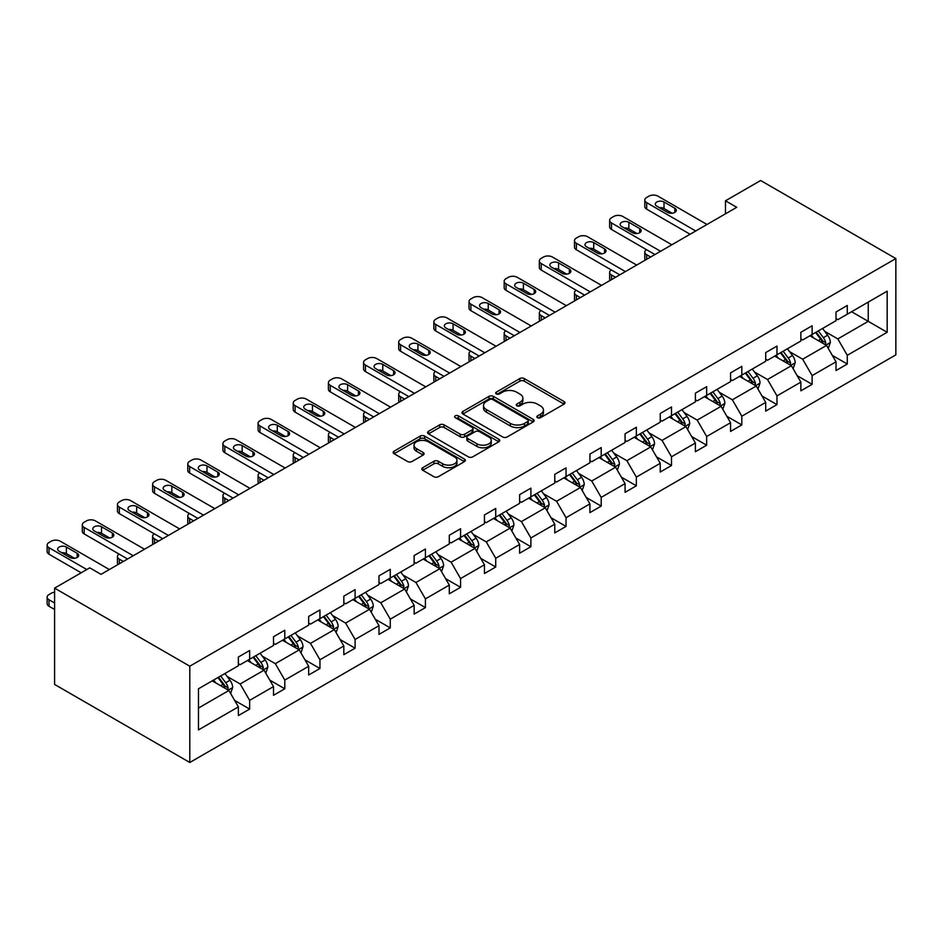 <?xml version="1.0" encoding="UTF-8"?>
<svg xmlns="http://www.w3.org/2000/svg" width="943" height="943" viewBox="0 0 943 943"><rect width="100%" height="100%" fill="white"/><g stroke="black" fill="none" stroke-linecap="round" stroke-linejoin="round"><path stroke-width="1.41" d="M537.475 417.666A2.192 1.261 0 0 0 540.575 417.666L564.079 404.099A3.124 1.803 0 0 0 564.998 402.826A3.124 1.803 0 0 0 564.079 401.553L524.261 378.556A3.124 1.803 0 0 0 519.841 378.556L496.336 392.135A2.192 1.261 0 0 0 495.688 393.019A2.192 1.261 0 0 0 496.336 393.915A2.192 1.261 0 0 0 499.436 393.915L502.478 392.158A10.008 5.776 0 0 1 516.634 392.158L519.947 394.08A10.008 5.776 0 0 1 522.882 398.158A10.008 5.776 0 0 1 519.947 402.248L516.905 404.005A2.192 1.261 0 0 0 516.269 404.901A2.192 1.261 0 0 0 516.905 405.796A2.192 1.261 0 0 0 520.006 405.796L523.047 404.04A10.008 5.776 0 0 1 537.204 404.04L540.516 405.95A10.008 5.776 0 0 1 543.451 410.04A10.008 5.776 0 0 1 540.516 414.13L537.475 415.887A2.192 1.261 0 0 0 536.838 416.782A2.192 1.261 0 0 0 537.475 417.666L537.475 415.887M422.723 467.704A3.124 1.803 0 0 0 421.816 468.977A3.124 1.803 0 0 0 422.723 470.262L433.898 476.71A3.124 1.803 0 0 0 438.318 476.71L464.428 461.634A3.124 1.803 0 0 0 465.347 460.361A3.124 1.803 0 0 0 464.428 459.088L424.609 436.09A3.124 1.803 0 0 0 420.189 436.09L394.08 451.167A3.124 1.803 0 0 0 393.172 452.44A3.124 1.803 0 0 0 394.08 453.713L407.576 461.504A3.124 1.803 0 0 0 411.997 461.504L423.171 455.056A3.124 1.803 0 0 0 424.091 453.783A3.124 1.803 0 0 0 423.171 452.51L416.476 448.644A8.369 4.833 0 0 1 414.024 445.226A8.369 4.833 0 0 1 419.199 440.758A8.369 4.833 0 0 1 428.311 441.807L454.526 456.942A8.369 4.833 0 0 1 456.978 460.361A8.369 4.833 0 0 1 451.815 464.828A8.369 4.833 0 0 1 442.691 463.779L438.318 461.257A3.124 1.803 0 0 0 433.898 461.257L422.723 467.704L422.723 470.262M895.85 258.571L760.636 180.514L725.473 200.8L736.742 207.307L101.007 574.346L89.738 567.851L54.588 588.137L189.802 666.206L895.85 258.571L895.85 354.863L189.802 762.486L189.802 666.206M502.69 436.986A3.124 1.803 0 0 0 507.122 436.986L533.219 421.922A3.124 1.803 0 0 0 534.139 420.637A3.124 1.803 0 0 0 533.219 419.364L493.401 396.378A3.124 1.803 0 0 0 488.981 396.378L462.883 411.443A3.124 1.803 0 0 0 461.964 412.728A3.124 1.803 0 0 0 462.883 414.001L502.69 436.986M456.117 418.15A2.192 1.261 0 0 1 458.345 418.456L458.345 415.851L498.823 439.226A3.124 1.803 0 0 1 499.743 440.499A3.124 1.803 0 0 1 498.823 441.772L472.726 456.848A3.124 1.803 0 0 1 468.294 456.848L428.476 433.863L428.476 431.305A3.124 1.803 0 0 0 427.568 432.578A3.124 1.803 0 0 0 428.476 433.863M428.476 431.305L439.65 424.857A3.124 1.803 0 0 1 444.07 424.857L460.219 434.181A3.124 1.803 0 0 0 464.651 434.181L472.054 429.902A3.124 1.803 0 0 0 472.973 428.617A3.124 1.803 0 0 0 472.054 427.344L455.245 417.643A2.192 1.261 0 0 1 454.609 416.747A2.192 1.261 0 0 1 455.952 415.58A2.192 1.261 0 0 1 458.345 415.851M198.478 688.779L238.367 665.758L238.367 657.035L249.636 650.529L249.636 659.251L273.517 645.46L273.517 636.737L284.786 630.23L284.786 638.953L308.679 625.162L308.679 616.439L319.948 609.932L319.948 618.655L343.83 604.864L343.83 596.141L355.098 589.634L355.098 598.357L378.992 584.566L378.992 575.843L390.261 569.348L390.261 578.059L414.142 564.268L414.142 555.545L425.411 549.05L425.411 557.761L449.304 543.97L449.304 535.259L460.573 528.752L460.573 537.463L484.454 523.671L484.454 514.961L495.723 508.454L495.723 517.165L519.617 503.373L519.617 494.662L530.885 488.156L530.885 496.867L554.767 483.075L554.767 474.364L566.036 467.858L566.036 476.569L589.929 462.777L589.929 454.066L601.198 447.56L601.198 456.282L625.079 442.491L625.079 433.768L636.348 427.262L636.348 435.984L660.241 422.193L660.241 413.47L671.51 406.963L671.51 415.686L695.392 401.895L695.392 393.172L706.661 386.665L706.661 395.388L730.554 381.597L730.554 372.874L741.811 366.367L741.811 375.09L765.704 361.299L765.704 352.576L776.973 346.069L776.973 354.792L800.866 341.001L800.866 332.278L812.123 325.771L812.123 334.494L836.017 320.703L836.017 311.98L847.285 305.485L847.285 314.196L887.174 291.163L887.174 332.278L847.285 355.311L847.285 364.033L836.017 370.54L836.017 361.817L812.123 375.609L812.123 384.331L800.866 390.826L800.866 382.115L776.973 395.907L776.973 404.63L765.704 411.124L765.704 402.413L741.811 416.205L741.811 424.916L730.554 431.423L730.554 422.712L706.661 436.503L706.661 445.214L695.392 451.721L695.392 443.01L671.51 456.801L671.51 465.512L660.241 472.019L660.241 463.308L636.348 477.099L636.348 485.81L625.079 492.317L625.079 483.606L601.198 497.397L601.198 506.108L589.929 512.615L589.929 503.892L566.036 517.695L566.036 526.406L554.767 532.913L554.767 524.19L530.885 537.981L530.885 546.704L519.617 553.211L519.617 544.488L495.723 558.28L495.723 567.002L484.454 573.509L484.454 564.786L460.573 578.578L460.573 587.3L449.304 593.807L449.304 585.084L425.411 598.876L425.411 607.598L414.142 614.105L414.142 605.382L390.261 619.174L390.261 627.897L378.992 634.403L378.992 625.68L355.098 639.472L355.098 648.195L343.83 654.69L343.83 645.979L319.948 659.77L319.948 668.493L308.679 674.988L308.679 666.277L284.786 680.068L284.786 688.779L273.517 695.286L273.517 686.575L249.636 700.366L249.636 709.077L238.367 715.584L238.367 706.873L198.478 729.894L198.478 688.779M247.372 660.548L264.052 670.178L240.17 683.97L227.122 676.437M240.17 683.97L249.636 700.366M264.052 670.178L273.517 686.575M238.367 663.672L240.17 664.709L249.636 659.251M282.535 640.25L299.214 649.88L275.321 663.672L262.284 656.139M275.321 663.672L284.786 680.068M299.214 649.88L308.679 666.277M273.517 643.374L275.321 644.411L284.786 638.953M317.685 619.952L334.364 629.582L310.483 643.374L297.434 635.841M310.483 643.374L319.948 659.77M334.364 629.582L343.83 645.979M308.679 623.075L310.483 624.125L319.948 618.655M352.847 599.654L369.526 609.284L345.633 623.075L332.596 615.543M345.633 623.075L355.098 639.472M369.526 609.284L378.992 625.68M343.83 602.777L345.633 603.826L355.098 598.357M387.997 579.356L404.677 588.986L380.795 602.777L367.746 595.245M380.795 602.777L390.261 619.174M404.677 588.986L414.142 605.382M378.992 582.479L380.795 583.528L390.261 578.059M423.159 559.069L439.839 568.688L415.946 582.479L402.909 574.959M415.946 582.479L425.411 598.876M439.839 568.688L449.304 585.084M414.142 562.181L415.946 563.23L425.411 557.761M458.31 538.771L474.989 548.39L451.108 562.181L438.059 554.661M451.108 562.181L460.573 578.578M474.989 548.39L484.454 564.786M449.304 541.895L451.108 542.932L460.573 537.463M493.472 518.473L510.151 528.104L486.258 541.895L473.221 534.363M486.258 541.895L495.723 558.28M510.151 528.104L519.617 544.488M484.454 521.597L486.258 522.634L495.723 517.165M528.622 498.175L545.302 507.805L521.42 521.597L508.371 514.065M521.42 521.597L530.885 537.981M545.302 507.805L554.767 524.19M519.617 501.299L521.42 502.336L530.885 496.867M563.784 477.877L580.464 487.507L556.57 501.299L543.533 493.767M556.57 501.299L566.036 517.695M580.464 487.507L589.929 503.892M554.767 481.001L556.57 482.038L566.036 476.569M598.935 457.579L615.614 467.209L591.732 481.001L578.684 473.469M591.732 481.001L601.198 497.397M615.614 467.209L625.079 483.606M589.929 460.703L591.732 461.74L601.198 456.282M634.097 437.281L650.776 446.911L626.883 460.703L613.834 453.17M626.883 460.703L636.348 477.099M650.776 446.911L660.241 463.308M625.079 440.405L626.883 441.442L636.348 435.984M669.247 416.983L685.926 426.613L662.045 440.405L648.996 432.872M662.045 440.405L671.51 456.801M685.926 426.613L695.392 443.01M660.241 420.106L662.045 421.144L671.51 415.686M704.409 396.685L721.089 406.315L697.195 420.106L684.146 412.574M697.195 420.106L706.661 436.503M721.089 406.315L730.554 422.712M695.392 399.808L697.195 400.846L706.661 395.388M739.56 376.387L756.239 386.017L732.357 399.808L719.309 392.276M732.357 399.808L741.811 416.205M756.239 386.017L765.704 402.413M730.554 379.51L732.357 380.548L741.811 375.09M774.722 356.089L791.401 365.719L767.508 379.51L754.459 371.978M767.508 379.51L776.973 395.907M791.401 365.719L800.866 382.115M765.704 359.212L767.508 360.261L776.973 354.792M809.872 335.791L826.551 345.421L802.658 359.212L789.621 351.68M802.658 359.212L812.123 375.609M826.551 345.421L836.017 361.817M800.866 338.914L802.658 339.963L812.123 334.494M851.564 311.72L868.244 321.351L837.82 338.914L824.771 331.382M837.82 338.914L847.285 355.311M887.174 332.278L868.244 321.351L868.244 302.102L887.174 291.163M54.588 588.137L54.588 684.429L189.802 762.486M725.473 200.8L725.473 213.813M836.017 318.616L837.82 319.665L847.285 314.196M198.478 708.04L228.901 690.476L212.222 680.846M228.901 690.476L238.367 706.873M832.304 355.381L847.285 364.033M797.141 375.679L812.123 384.331M761.991 395.977L776.973 404.63M726.829 416.264L741.811 424.916M691.679 436.562L706.661 445.214M656.517 456.86L671.51 465.512M621.366 477.158L636.348 485.81M586.204 497.456L601.198 506.108M551.054 517.754L566.036 526.406M515.892 538.052L530.885 546.704M480.741 558.35L495.723 567.002M445.579 578.648L460.573 587.3M410.429 598.946L425.411 607.598M375.267 619.245L390.261 627.897M340.117 639.543L355.098 648.195M304.954 659.841L319.948 668.493M269.804 680.127L284.786 688.779M234.642 700.425L249.636 709.077M538.359 417.985L540.516 416.735A10.008 5.776 0 0 0 543.451 412.645L543.451 410.04M522.882 398.158L522.882 400.763A10.008 5.776 0 0 1 519.947 404.853L517.778 406.103M564.032 404.123L524.261 381.161A3.124 1.803 0 0 0 519.841 381.161L497.209 394.221M533.219 419.364L533.219 421.922L493.401 398.983A3.124 1.803 0 0 0 488.981 398.983L462.919 414.024M527.691 421.533A2.192 1.261 0 0 0 528.328 420.637A2.192 1.261 0 0 0 527.691 419.741L492.741 399.573A2.192 1.261 0 0 0 489.641 399.573L486.435 401.423A10.008 5.776 0 0 0 483.5 405.502A10.008 5.776 0 0 0 486.435 409.592L510.328 423.383A10.008 5.776 0 0 0 524.485 423.383L527.691 421.533L527.691 424.138A2.192 1.261 0 0 0 528.328 423.242L528.328 420.637M483.5 405.502L483.5 408.107A10.008 5.776 0 0 0 486.435 412.197L486.435 409.592M527.691 424.138L524.485 425.988A10.008 5.776 0 0 1 510.328 425.988L486.435 412.197M428.523 433.886L439.65 427.462L439.65 424.857M472.973 428.617L472.973 431.222A3.124 1.803 0 0 1 472.054 432.507L464.651 436.786A3.124 1.803 0 0 1 460.219 436.786L444.07 427.462A3.124 1.803 0 0 0 439.65 427.462M458.345 418.456L498.776 441.796M476.981 443.847A8.369 4.833 0 0 0 486.105 444.896A8.369 4.833 0 0 0 491.268 440.44A8.369 4.833 0 0 0 488.816 437.022L479.574 431.694A3.124 1.803 0 0 0 475.154 431.694L467.74 435.961A3.124 1.803 0 0 0 466.832 437.246A3.124 1.803 0 0 0 467.74 438.519L476.981 443.847L476.981 446.452A8.369 4.833 0 0 0 486.105 447.501A8.369 4.833 0 0 0 491.268 443.033L491.268 440.44M466.832 437.246L466.832 439.851A3.124 1.803 0 0 0 467.74 441.124L467.74 438.519M476.981 446.452L467.74 441.124M456.978 460.361L456.978 462.966A8.369 4.833 0 0 1 451.815 467.422A8.369 4.833 0 0 1 442.691 466.372L438.318 463.85A3.124 1.803 0 0 0 433.898 463.85L422.77 470.286M414.024 445.226L414.024 447.831A8.369 4.833 0 0 0 416.476 451.249L416.476 448.644M423.124 455.08L416.476 451.249M464.38 461.657L424.609 438.695A3.124 1.803 0 0 0 420.189 438.695L394.127 453.748M828.26 348.391L830.335 342.403A8.44 4.88 -120 0 0 827.648 335.213L822.579 328.459M813.503 337.889L811.31 334.965M650.658 257.015L646.674 254.716L646.674 259.313M645.33 260.091A6.377 3.678 180 0 1 644.8 258.618L644.8 252.111A6.377 3.678 -0 0 0 646.674 254.716M825.302 344.702L825.773 342.769A8.44 4.88 -120 0 0 823.357 337.688L818.3 330.934M816.19 332.148L821.754 339.586A4.302 2.487 60 0 1 822.532 340.894L825.773 342.769M815.601 332.49L820.658 339.244A8.44 4.88 60 0 1 822.756 343.24M646.45 249.636A6.377 3.678 -0 0 0 644.8 252.111M695.734 230.988L646.674 202.662A6.377 3.678 0 0 1 644.8 200.069A6.377 3.678 0 0 1 646.674 197.464L648.925 196.156A6.377 3.678 0 0 1 657.943 196.156L707.002 224.481M644.8 200.069L644.8 206.564A6.377 3.678 180 0 0 646.674 209.169L690.099 234.241M656.811 206.175A5.104 2.947 180 0 1 655.314 204.101A5.104 2.947 180 0 1 658.462 201.378A5.104 2.947 180 0 1 664.025 202.014L674.834 208.262A5.104 2.947 180 0 1 676.331 210.348A5.104 2.947 180 0 1 673.184 213.059A5.104 2.947 180 0 1 667.632 212.423L656.811 206.175M659.463 207.708A5.104 2.947 180 0 1 664.025 208.521L672.182 213.236M793.11 368.689L795.185 362.701A8.44 4.88 -120 0 0 792.485 355.511L787.429 348.757M778.352 358.187L776.16 355.263M615.508 277.313L611.512 275.002L611.512 279.611M610.18 280.389A6.377 3.678 180 0 1 609.649 278.916L609.649 272.409A6.377 3.678 -0 0 0 611.512 275.002M790.151 365L790.623 363.067A8.44 4.88 -120 0 0 788.207 357.986L783.15 351.232M781.028 352.446L786.592 359.884A4.302 2.487 60 0 1 787.381 361.193L790.623 363.067M780.439 352.788L785.495 359.542A8.44 4.88 60 0 1 787.605 363.526M611.3 269.934A6.377 3.678 -0 0 0 609.649 272.409M757.948 388.988L760.023 382.999A8.44 4.88 -120 0 0 757.335 375.809L752.266 369.055M743.202 378.485L740.998 375.562M580.346 297.611L576.362 295.3L576.362 299.909M575.018 300.676A6.377 3.678 180 0 1 574.487 299.214L574.487 292.707A6.377 3.678 -0 0 0 576.362 295.3M754.989 385.298L755.461 383.353A8.44 4.88 -120 0 0 753.044 378.284L747.988 371.53M745.878 372.744L751.441 380.182A4.302 2.487 60 0 1 752.219 381.491L755.461 383.353M745.288 373.086L750.345 379.84A8.44 4.88 60 0 1 752.443 383.825M576.138 290.232A6.377 3.678 -0 0 0 574.487 292.707M660.571 251.286L611.512 222.961A6.377 3.678 0 0 1 609.649 220.356A6.377 3.678 0 0 1 611.512 217.762L613.763 216.454A6.377 3.678 0 0 1 622.781 216.454L671.84 244.779M609.649 220.356L609.649 226.862A6.377 3.678 180 0 0 611.512 229.467L654.937 254.539M621.661 226.473A5.104 2.947 180 0 1 620.164 224.399A5.104 2.947 180 0 1 623.311 221.676A5.104 2.947 180 0 1 628.863 222.312L639.684 228.56A5.104 2.947 180 0 1 641.181 230.634A5.104 2.947 180 0 1 638.034 233.357A5.104 2.947 180 0 1 632.47 232.721L621.661 226.473M624.313 228.006A5.104 2.947 180 0 1 628.863 228.819L637.032 233.534M625.421 271.584L576.362 243.259A6.377 3.678 0 0 1 574.487 240.654A6.377 3.678 0 0 1 576.362 238.06L578.613 236.752A6.377 3.678 0 0 1 587.63 236.752L636.69 265.077M574.487 240.654L574.487 247.16A6.377 3.678 180 0 0 576.362 249.765L619.787 274.837M586.499 246.771A5.104 2.947 180 0 1 585.002 244.697A5.104 2.947 180 0 1 588.149 241.974A5.104 2.947 180 0 1 593.713 242.61L604.534 248.858A5.104 2.947 180 0 1 606.019 250.932A5.104 2.947 180 0 1 602.872 253.655A5.104 2.947 180 0 1 597.32 253.019L586.499 246.771M589.151 248.304A5.104 2.947 180 0 1 593.713 249.117L601.87 253.832M722.798 409.286L724.872 403.298A8.44 4.88 -120 0 0 722.173 396.107L717.116 389.353M708.04 398.783L705.847 395.86M545.195 317.909L541.199 315.599L541.199 320.207M539.867 320.974A6.377 3.678 180 0 1 539.337 319.5L539.337 313.005A6.377 3.678 -0 0 0 541.199 315.599M719.839 405.596L720.311 403.651A8.44 4.88 -120 0 0 717.894 398.571L712.837 391.816M710.716 393.042L716.279 400.48A4.302 2.487 60 0 1 717.069 401.789L720.311 403.651M710.126 393.384L715.183 400.138A8.44 4.88 60 0 1 717.293 404.123M540.987 310.53A6.377 3.678 -0 0 0 539.337 313.005M590.259 291.882L541.199 263.557A6.377 3.678 0 0 1 539.337 260.952A6.377 3.678 0 0 1 541.199 258.358L543.451 257.05A6.377 3.678 0 0 1 552.468 257.05L601.528 285.375M539.337 260.952L539.337 267.458A6.377 3.678 180 0 0 541.199 270.063L584.625 295.135M551.349 267.069A5.104 2.947 180 0 1 549.852 264.983A5.104 2.947 180 0 1 552.999 262.272A5.104 2.947 180 0 1 558.551 262.908L569.372 269.156A5.104 2.947 180 0 1 570.869 271.23A5.104 2.947 180 0 1 567.721 273.953A5.104 2.947 180 0 1 562.158 273.317L551.349 267.069M554.001 268.602A5.104 2.947 180 0 1 558.551 269.415L566.719 274.13M687.636 429.584L689.71 423.596A8.44 4.88 -120 0 0 687.023 416.405L681.954 409.651M672.889 419.081L670.685 416.158M510.033 338.207L506.049 335.897L506.049 340.506M504.705 341.272A6.377 3.678 180 0 1 504.175 339.798L504.175 333.292A6.377 3.678 -0 0 0 506.049 335.897M684.677 425.894L685.148 423.949A8.44 4.88 -120 0 0 682.732 418.869L677.675 412.115M675.565 413.34L681.129 420.778A4.302 2.487 60 0 1 681.907 422.087L685.148 423.949M674.976 413.682L680.033 420.437A8.44 4.88 60 0 1 682.131 424.421M505.825 330.828A6.377 3.678 -0 0 0 504.175 333.292M555.109 312.18L506.049 283.855A6.377 3.678 0 0 1 504.175 281.25A6.377 3.678 0 0 1 506.049 278.645L508.301 277.348A6.377 3.678 0 0 1 517.318 277.348L566.378 305.673M504.175 281.25L504.175 287.756A6.377 3.678 180 0 0 506.049 290.361L549.474 315.434M516.186 287.367A5.104 2.947 180 0 1 514.689 285.281A5.104 2.947 180 0 1 517.837 282.57A5.104 2.947 180 0 1 523.4 283.206L534.221 289.454A5.104 2.947 180 0 1 535.707 291.528A5.104 2.947 180 0 1 532.559 294.251A5.104 2.947 180 0 1 527.007 293.615L516.186 287.367M518.839 288.9A5.104 2.947 180 0 1 523.4 289.713L531.557 294.428M652.485 449.882L654.56 443.894A8.44 4.88 -120 0 0 651.861 436.703L646.804 429.949M637.727 439.379L635.535 436.456M474.883 358.505L470.887 356.195L470.887 360.804M469.555 361.57A6.377 3.678 180 0 1 469.025 360.096L469.025 353.59A6.377 3.678 -0 0 0 470.887 356.195M649.527 446.192L649.998 444.247A8.44 4.88 -120 0 0 647.582 439.167L642.525 432.413M640.403 433.639L645.979 441.076A4.302 2.487 60 0 1 646.757 442.373L649.998 444.247M639.814 433.98L644.871 440.735A8.44 4.88 60 0 1 646.981 444.719M470.675 351.126A6.377 3.678 -0 0 0 469.025 353.59M519.947 332.478L470.887 304.153A6.377 3.678 0 0 1 469.025 301.548A6.377 3.678 0 0 1 470.887 298.943L473.138 297.646A6.377 3.678 0 0 1 482.156 297.646L531.215 325.972M469.025 301.548L469.025 308.055A6.377 3.678 180 0 0 470.887 310.66L514.312 335.732M481.036 307.666A5.104 2.947 180 0 1 479.539 305.579A5.104 2.947 180 0 1 482.686 302.868A5.104 2.947 180 0 1 488.238 303.505L499.059 309.752A5.104 2.947 180 0 1 500.556 311.827A5.104 2.947 180 0 1 497.409 314.549A5.104 2.947 180 0 1 491.845 313.913L481.036 307.666M483.688 309.198A5.104 2.947 180 0 1 488.238 310.011L496.407 314.726M617.323 470.168L619.398 464.192A8.44 4.88 -120 0 0 616.71 457.001L611.642 450.247M602.577 459.677L600.373 456.742M439.721 378.791L435.737 376.493L435.737 381.102M434.405 381.868A6.377 3.678 180 0 1 433.863 380.394L433.863 373.888A6.377 3.678 -0 0 0 435.737 376.493M614.365 466.49L614.836 464.545A8.44 4.88 -120 0 0 612.42 459.465L607.363 452.711M605.253 453.937L610.816 461.363A4.302 2.487 60 0 1 611.594 462.671L614.836 464.545M604.663 454.278L609.72 461.033A8.44 4.88 60 0 1 611.818 465.017M435.513 371.424A6.377 3.678 -0 0 0 433.863 373.888M484.796 352.776L435.737 324.451A6.377 3.678 0 0 1 433.863 321.846A6.377 3.678 0 0 1 435.737 319.241L437.988 317.944A6.377 3.678 0 0 1 447.006 317.944L496.065 346.27M433.863 321.846L433.863 328.353A6.377 3.678 180 0 0 435.737 330.958L479.162 356.03M445.874 327.964A5.104 2.947 180 0 1 444.377 325.877A5.104 2.947 180 0 1 447.524 323.166A5.104 2.947 180 0 1 453.088 323.803L463.909 330.038A5.104 2.947 180 0 1 465.394 332.125A5.104 2.947 180 0 1 462.247 334.848A5.104 2.947 180 0 1 456.695 334.211L445.874 327.964M448.526 329.496A5.104 2.947 180 0 1 453.088 330.309L461.245 335.013M582.173 490.466L584.247 484.49A8.44 4.88 -120 0 0 581.548 477.288L576.491 470.533M567.415 479.975L565.222 477.04M404.571 399.089L400.575 396.791L400.575 401.4M399.243 402.166A6.377 3.678 180 0 1 398.712 400.692L398.712 394.186A6.377 3.678 -0 0 0 400.575 396.791M579.214 486.788L579.686 484.843A8.44 4.88 -120 0 0 577.269 479.763L572.212 473.009M570.091 474.235L575.666 481.661A4.302 2.487 60 0 1 576.444 482.969L579.686 484.843M569.501 474.577L574.558 481.331A8.44 4.88 60 0 1 576.668 485.315M400.362 391.722A6.377 3.678 -0 0 0 398.712 394.186M449.634 373.074L400.575 344.749A6.377 3.678 0 0 1 398.712 342.144A6.377 3.678 0 0 1 400.575 339.539L402.826 338.242A6.377 3.678 0 0 1 411.843 338.242L460.903 366.568M398.712 342.144L398.712 348.651A6.377 3.678 180 0 0 400.575 351.256L444 376.328M410.724 348.262A5.104 2.947 180 0 1 409.227 346.175A5.104 2.947 180 0 1 412.374 343.452A5.104 2.947 180 0 1 417.926 344.101L428.747 350.336A5.104 2.947 180 0 1 430.244 352.423A5.104 2.947 180 0 1 427.096 355.146A5.104 2.947 180 0 1 421.533 354.509L410.724 348.262M413.376 349.794A5.104 2.947 180 0 1 417.926 350.596L426.095 355.311M547.011 510.764L549.085 504.776A8.44 4.88 -120 0 0 546.398 497.586L541.329 490.831M532.265 500.273L530.06 497.338M369.408 419.387L365.424 417.089L365.424 421.698M364.092 422.464A6.377 3.678 180 0 1 363.55 420.991L363.55 414.484A6.377 3.678 -0 0 0 365.424 417.089M544.052 507.086L544.524 505.142A8.44 4.88 -120 0 0 542.107 500.061L537.05 493.307M534.94 494.533L540.504 501.959A4.302 2.487 60 0 1 541.282 503.267L544.524 505.142M534.351 494.875L539.408 501.629A8.44 4.88 60 0 1 541.506 505.613M365.2 412.02A6.377 3.678 -0 0 0 363.55 414.484M414.484 393.372L365.424 365.047A6.377 3.678 0 0 1 363.55 362.442A6.377 3.678 0 0 1 365.424 359.837L367.676 358.54A6.377 3.678 0 0 1 376.693 358.54L425.753 386.866M363.55 362.442L363.55 368.949A6.377 3.678 180 0 0 365.424 371.554L408.849 396.626M375.562 368.56A5.104 2.947 180 0 1 374.065 366.473A5.104 2.947 180 0 1 377.212 363.75A5.104 2.947 180 0 1 382.775 364.399L393.596 370.634A5.104 2.947 180 0 1 395.082 372.721A5.104 2.947 180 0 1 391.934 375.444A5.104 2.947 180 0 1 386.382 374.807L375.562 368.56M378.214 370.092A5.104 2.947 180 0 1 382.775 370.894L390.944 375.609M511.86 531.062L513.935 525.074A8.44 4.88 -120 0 0 511.236 517.884L506.179 511.13M497.102 520.571L494.91 517.636M334.258 439.686L330.262 437.387L330.262 441.996M328.93 442.762A6.377 3.678 180 0 1 328.4 441.289L328.4 434.782A6.377 3.678 -0 0 0 330.262 437.387M508.902 527.373L509.373 525.44A8.44 4.88 -120 0 0 506.957 520.359L501.9 513.605M499.778 514.831L505.354 522.257A4.302 2.487 60 0 1 506.132 523.565L509.373 525.44M499.189 515.161L504.246 521.915A8.44 4.88 60 0 1 506.356 525.911M330.05 432.318A6.377 3.678 -0 0 0 328.4 434.782M476.698 551.36L478.773 545.372A8.44 4.88 -120 0 0 476.085 538.182L471.017 531.428M461.952 540.869L459.748 537.934M299.096 459.984L295.112 457.685L295.112 462.282M293.78 463.06A6.377 3.678 180 0 1 293.238 461.587L293.238 455.08A6.377 3.678 -0 0 0 295.112 457.685M473.74 547.671L474.211 545.738A8.44 4.88 -120 0 0 471.795 540.657L466.738 533.903M464.628 535.129L470.192 542.555A4.302 2.487 60 0 1 470.97 543.863L474.211 545.738M464.039 535.459L469.095 542.213A8.44 4.88 60 0 1 471.205 546.209M294.888 452.616A6.377 3.678 -0 0 0 293.238 455.08M441.548 571.658L443.623 565.67A8.44 4.88 -120 0 0 440.923 558.48L435.866 551.726M426.79 561.156L424.598 558.232M263.946 480.282L259.95 477.983L259.95 482.58M258.618 483.358A6.377 3.678 180 0 1 258.087 481.885L258.087 475.378A6.377 3.678 -0 0 0 259.95 477.983M438.589 567.969L439.061 566.036A8.44 4.88 -120 0 0 436.644 560.955L431.588 554.201M429.466 555.427L435.041 562.853A4.302 2.487 60 0 1 435.819 564.162L439.061 566.036M428.876 555.757L433.933 562.511A8.44 4.88 60 0 1 436.043 566.507M259.738 472.903A6.377 3.678 -0 0 0 258.087 475.378M406.398 591.956L408.46 585.968A8.44 4.88 -120 0 0 405.773 578.778L400.704 572.024M391.64 581.454L389.447 578.53M228.784 500.58L224.799 498.281L224.799 502.878M223.467 503.656A6.377 3.678 180 0 1 222.925 502.183L222.925 495.676A6.377 3.678 -0 0 0 224.799 498.281M403.427 588.267L403.91 586.334A8.44 4.88 -120 0 0 401.482 581.253L396.425 574.499M394.315 575.713L399.879 583.151A4.302 2.487 60 0 1 400.657 584.46L403.91 586.334M393.726 576.055L398.783 582.809A8.44 4.88 60 0 1 400.893 586.805M224.575 493.201A6.377 3.678 -0 0 0 222.925 495.676M371.236 612.255L373.31 606.266A8.44 4.88 -120 0 0 370.611 599.076L365.554 592.322M356.478 601.752L354.285 598.829M193.633 520.878L189.637 518.579L189.637 523.176M188.305 523.954A6.377 3.678 180 0 1 187.775 522.481L187.775 515.974A6.377 3.678 -0 0 0 189.637 518.579M368.277 608.565L368.748 606.632A8.44 4.88 -120 0 0 366.332 601.551L361.275 594.797M359.153 596.011L364.729 603.449A4.302 2.487 60 0 1 365.507 604.758L368.748 606.632M358.564 596.353L363.633 603.107A8.44 4.88 60 0 1 365.731 607.103M189.425 513.499A6.377 3.678 -0 0 0 187.775 515.974M336.085 632.553L338.148 626.565A8.44 4.88 -120 0 0 335.46 619.374L330.392 612.62M321.327 622.05L319.135 619.127M158.471 541.176L154.487 538.866L154.487 543.474M153.155 544.252A6.377 3.678 180 0 1 152.613 542.779L152.613 536.272A6.377 3.678 -0 0 0 154.487 538.866M333.115 628.863L333.598 626.93A8.44 4.88 -120 0 0 331.17 621.85L326.113 615.095M324.003 616.309L329.567 623.747A4.302 2.487 60 0 1 330.345 625.056L333.598 626.93M323.414 616.651L328.47 623.406A8.44 4.88 60 0 1 330.58 627.39M154.263 533.797A6.377 3.678 -0 0 0 152.613 536.272M379.322 413.671L330.262 385.345A6.377 3.678 0 0 1 328.4 382.74A6.377 3.678 0 0 1 330.262 380.135L332.514 378.838A6.377 3.678 0 0 1 341.531 378.838L390.591 407.164M328.4 382.74L328.4 389.247A6.377 3.678 180 0 0 330.262 391.852L373.687 416.924M340.411 388.858A5.104 2.947 180 0 1 338.914 386.771A5.104 2.947 180 0 1 342.061 384.049A5.104 2.947 180 0 1 347.613 384.685L358.434 390.932A5.104 2.947 180 0 1 359.931 393.019A5.104 2.947 180 0 1 356.784 395.742A5.104 2.947 180 0 1 351.22 395.093L340.411 388.858M343.063 390.39A5.104 2.947 180 0 1 347.613 391.192L355.782 395.907M344.171 433.957L295.112 405.643A6.377 3.678 0 0 1 293.238 403.038A6.377 3.678 0 0 1 295.112 400.433L297.363 399.137A6.377 3.678 0 0 1 306.381 399.137L355.44 427.462M293.238 403.038L293.238 409.545A6.377 3.678 180 0 0 295.112 412.138L338.537 437.21M305.249 409.156A5.104 2.947 180 0 1 303.752 407.07A5.104 2.947 180 0 1 306.899 404.347A5.104 2.947 180 0 1 312.463 404.983L323.284 411.231A5.104 2.947 180 0 1 324.769 413.317A5.104 2.947 180 0 1 321.622 416.04A5.104 2.947 180 0 1 316.07 415.391L305.249 409.156M307.901 410.688A5.104 2.947 180 0 1 312.463 411.49L320.632 416.205M309.009 454.255L259.95 425.93A6.377 3.678 0 0 1 258.087 423.336A6.377 3.678 0 0 1 259.95 420.731L262.201 419.435A6.377 3.678 0 0 1 271.219 419.435L320.278 447.76M258.087 423.336L258.087 429.843A6.377 3.678 180 0 0 259.95 432.436L303.375 457.508M270.099 429.442A5.104 2.947 180 0 1 268.602 427.368A5.104 2.947 180 0 1 271.749 424.645A5.104 2.947 180 0 1 277.301 425.281L288.122 431.529A5.104 2.947 180 0 1 289.619 433.615A5.104 2.947 180 0 1 286.472 436.326A5.104 2.947 180 0 1 280.908 435.69L270.099 429.442M272.751 430.975A5.104 2.947 180 0 1 277.301 431.788L285.47 436.503M273.859 474.553L224.799 446.228A6.377 3.678 0 0 1 222.925 443.634A6.377 3.678 0 0 1 224.799 441.029L227.051 439.721A6.377 3.678 0 0 1 236.068 439.721L285.128 468.046M222.925 443.634L222.925 450.141A6.377 3.678 180 0 0 224.799 452.734L268.225 477.806M234.937 449.74A5.104 2.947 180 0 1 233.44 447.666A5.104 2.947 180 0 1 236.587 444.943A5.104 2.947 180 0 1 242.151 445.579L252.972 451.827A5.104 2.947 180 0 1 254.457 453.913A5.104 2.947 180 0 1 251.309 456.624A5.104 2.947 180 0 1 245.758 455.988L234.937 449.74M237.589 451.273A5.104 2.947 180 0 1 242.151 452.086L250.319 456.801M238.697 494.851L189.637 466.526A6.377 3.678 0 0 1 187.775 463.932A6.377 3.678 0 0 1 189.637 461.327L191.9 460.019A6.377 3.678 0 0 1 200.906 460.019L249.966 488.344M187.775 463.932L187.775 470.427A6.377 3.678 180 0 0 189.637 473.032L233.062 498.104M199.786 470.038A5.104 2.947 180 0 1 198.289 467.964A5.104 2.947 180 0 1 201.437 465.241A5.104 2.947 180 0 1 206.988 465.877L217.809 472.125A5.104 2.947 180 0 1 219.306 474.211A5.104 2.947 180 0 1 216.159 476.922A5.104 2.947 180 0 1 210.595 476.286L199.786 470.038M202.439 471.571A5.104 2.947 180 0 1 206.988 472.384L215.157 477.099M203.547 515.149L154.487 486.824A6.377 3.678 0 0 1 152.613 484.219A6.377 3.678 0 0 1 154.487 481.625L156.738 480.317A6.377 3.678 0 0 1 165.756 480.317L214.815 508.642M152.613 484.219L152.613 490.725A6.377 3.678 180 0 0 154.487 493.33L197.912 518.402M164.624 490.336A5.104 2.947 180 0 1 163.127 488.262A5.104 2.947 180 0 1 166.286 485.539A5.104 2.947 180 0 1 171.838 486.175L182.659 492.423A5.104 2.947 180 0 1 184.144 494.497A5.104 2.947 180 0 1 180.997 497.22A5.104 2.947 180 0 1 175.445 496.584L164.624 490.336M167.276 491.869A5.104 2.947 180 0 1 171.838 492.682L180.007 497.397M300.923 652.851L302.998 646.863A8.44 4.88 -120 0 0 300.298 639.672L295.242 632.918M286.165 642.348L283.973 639.425M123.321 561.474L119.325 559.164L119.325 563.773M117.993 564.539A6.377 3.678 180 0 1 117.462 563.077L117.462 556.57A6.377 3.678 -0 0 0 119.325 559.164M297.964 649.161L298.436 647.216A8.44 4.88 -120 0 0 296.019 642.148L290.963 635.393M288.841 636.608L294.416 644.045A4.302 2.487 60 0 1 295.194 645.354L298.436 647.216M288.252 636.949L293.32 643.704A8.44 4.88 60 0 1 295.418 647.688M119.113 554.095A6.377 3.678 -0 0 0 117.462 556.57M168.384 535.447L119.325 507.122A6.377 3.678 0 0 1 117.462 504.517A6.377 3.678 0 0 1 119.325 501.924L121.588 500.615A6.377 3.678 0 0 1 130.594 500.615L179.653 528.94M117.462 504.517L117.462 511.023A6.377 3.678 180 0 0 119.325 513.629L162.75 538.701M129.474 510.634A5.104 2.947 180 0 1 127.977 508.56A5.104 2.947 180 0 1 131.124 505.837A5.104 2.947 180 0 1 136.676 506.474L147.497 512.721A5.104 2.947 180 0 1 148.994 514.795A5.104 2.947 180 0 1 145.847 517.518A5.104 2.947 180 0 1 140.283 516.882L129.474 510.634M132.126 512.167A5.104 2.947 180 0 1 136.676 512.98L144.845 517.695M265.773 673.149L267.836 667.161A8.44 4.88 -120 0 0 265.148 659.97L260.079 653.216M251.015 662.646L248.822 659.723M262.802 669.459L263.286 667.514A8.44 4.88 -120 0 0 260.857 662.434L255.801 655.68M253.691 656.906L259.254 664.344A4.302 2.487 60 0 1 260.032 665.652L263.286 667.514M253.101 657.247L258.158 664.002A8.44 4.88 60 0 1 260.268 667.986M133.234 555.745L84.175 527.42A6.377 3.678 0 0 1 82.3 524.815A6.377 3.678 0 0 1 84.175 522.222L86.426 520.913A6.377 3.678 0 0 1 95.443 520.913L144.503 549.239M82.3 524.815L82.3 531.322A6.377 3.678 180 0 0 84.175 533.927L127.6 558.999M94.312 530.933A5.104 2.947 180 0 1 92.815 528.858A5.104 2.947 180 0 1 95.974 526.135A5.104 2.947 180 0 1 101.526 526.772L112.347 533.019A5.104 2.947 180 0 1 113.832 535.094A5.104 2.947 180 0 1 110.685 537.816A5.104 2.947 180 0 1 105.133 537.18L94.312 530.933M96.964 532.465A5.104 2.947 180 0 1 101.526 533.278L109.694 537.993M230.611 693.447L232.685 687.459A8.44 4.88 -120 0 0 229.986 680.268L224.929 673.514M215.853 682.944L213.66 680.021M54.588 602.978L49.012 599.76L49.012 606.266A6.377 3.678 180 0 1 47.15 603.661L47.15 597.155A6.377 3.678 -0 0 0 49.012 599.76M54.588 609.484L49.012 606.266M227.652 689.757L228.123 687.812A8.44 4.88 -120 0 0 225.707 682.732L220.65 675.978M218.528 677.204L224.104 684.642A4.302 2.487 60 0 1 224.882 685.95L228.123 687.812M217.939 677.545L223.008 684.3A8.44 4.88 60 0 1 225.106 688.284M54.588 592.239A6.377 3.678 -0 0 0 51.276 593.253L49.012 594.561A6.377 3.678 -0 0 0 47.15 597.155M86.815 569.537L49.012 547.718A6.377 3.678 0 0 1 47.15 545.113A6.377 3.678 0 0 1 49.012 542.508L51.276 541.211A6.377 3.678 0 0 1 60.281 541.211L109.341 569.537M47.15 545.113L47.15 551.62A6.377 3.678 180 0 0 49.012 554.225L81.181 572.79M59.161 551.231A5.104 2.947 180 0 1 57.664 549.144A5.104 2.947 180 0 1 60.812 546.433A5.104 2.947 180 0 1 66.375 547.07L77.185 553.317A5.104 2.947 180 0 1 78.682 555.392A5.104 2.947 180 0 1 75.534 558.115A5.104 2.947 180 0 1 69.971 557.478L59.161 551.231M61.814 552.763A5.104 2.947 180 0 1 66.375 553.576L74.532 558.291M540.516 416.735L540.516 414.13M516.905 405.796L516.905 404.005M519.947 404.853L519.947 402.248M496.336 393.915L496.336 392.135M519.841 381.161L519.841 378.556M524.261 381.161L524.261 378.556M564.079 404.099L564.079 401.553M462.883 414.001L462.883 411.443M488.981 398.983L488.981 396.378M493.401 398.983L493.401 396.378M510.328 425.988L510.328 423.383M524.485 425.988L524.485 423.383M444.07 427.462L444.07 424.857M460.219 436.786L460.219 434.181M464.651 436.786L464.651 434.181M472.054 432.507L472.054 429.902M498.823 441.772L498.823 439.226M433.898 463.85L433.898 461.257M438.318 463.85L438.318 461.257M442.691 466.372L442.691 463.779M423.171 455.056L423.171 452.51M394.08 453.713L394.08 451.167M420.189 438.695L420.189 436.09M424.609 438.695L424.609 436.09M464.428 461.634L464.428 459.088M825.938 345.067L830.276 342.568M823.357 337.688L827.648 335.213M818.253 340.635L820.658 339.244M646.674 209.169L646.674 202.662M664.025 202.014L664.025 208.521M674.834 208.262L674.834 212.423M790.788 365.365L795.126 362.866M788.207 357.986L792.485 355.511M783.103 360.933L785.495 359.542M755.626 385.663L759.964 383.164M753.044 378.284L757.335 375.809M747.94 381.231L750.345 379.84M611.512 229.467L611.512 222.961M628.863 222.312L628.863 228.819M639.684 228.56L639.684 232.721M576.362 249.765L576.362 243.259M593.713 242.61L593.713 249.117M604.534 248.858L604.534 253.019M720.476 405.961L724.813 403.463M717.894 398.571L722.173 396.107M712.79 401.529L715.183 400.138M541.199 270.063L541.199 263.557M558.551 262.908L558.551 269.415M569.372 269.156L569.372 273.317M685.313 426.26L689.663 423.761M682.732 418.869L687.023 416.405M677.628 421.816L680.033 420.437M506.049 290.361L506.049 283.855M523.4 283.206L523.4 289.713M534.221 289.454L534.221 293.615M650.163 446.558L654.501 444.059M647.582 439.167L651.861 436.703M642.478 442.114L644.871 440.735M470.887 310.66L470.887 304.153M488.238 303.505L488.238 310.011M499.059 309.752L499.059 313.913M615.013 466.856L619.351 464.345M612.42 459.465L616.71 457.001M607.316 462.412L609.72 461.033M435.737 330.958L435.737 324.451M453.088 323.803L453.088 330.309M463.909 330.038L463.909 334.211M579.851 487.154L584.188 484.643M577.269 479.763L581.548 477.288M572.165 482.71L574.558 481.331M400.575 351.256L400.575 344.749M417.926 344.101L417.926 350.596M428.747 350.336L428.747 354.509M544.7 507.452L549.038 504.941M542.107 500.061L546.398 497.586M537.003 503.008L539.408 501.629M365.424 371.554L365.424 365.047M382.775 364.399L382.775 370.894M393.596 370.634L393.596 374.807M509.538 527.75L513.876 525.239M506.957 520.359L511.236 517.884M501.853 523.306L504.246 521.915M474.388 548.048L478.726 545.537M471.795 540.657L476.085 538.182M466.691 543.604L469.095 542.213M439.226 568.346L443.564 565.835M436.644 560.955L440.923 558.48M431.54 563.902L433.933 562.511M404.075 588.644L408.413 586.133M401.482 581.253L405.773 578.778M396.378 584.2L398.783 582.809M368.913 608.93L373.251 606.432M366.332 601.551L370.611 599.076M361.228 604.498L363.633 603.107M333.763 629.229L338.101 626.73M331.17 621.85L335.46 619.374M326.066 624.796L328.47 623.406M330.262 391.852L330.262 385.345M347.613 384.685L347.613 391.192M358.434 390.932L358.434 395.093M295.112 412.138L295.112 405.643M312.463 404.983L312.463 411.49M323.284 411.231L323.284 415.391M259.95 432.436L259.95 425.93M277.301 425.281L277.301 431.788M288.122 431.529L288.122 435.69M224.799 452.734L224.799 446.228M242.151 445.579L242.151 452.086M252.972 451.827L252.972 455.988M189.637 473.032L189.637 466.526M206.988 465.877L206.988 472.384M217.809 472.125L217.809 476.286M154.487 493.33L154.487 486.824M171.838 486.175L171.838 492.682M182.659 492.423L182.659 496.584M298.601 649.527L302.939 647.028M296.019 642.148L300.298 639.672M290.916 645.095L293.32 643.704M119.325 513.629L119.325 507.122M136.676 506.474L136.676 512.98M147.497 512.721L147.497 516.882M263.451 669.825L267.788 667.326M260.857 662.434L265.148 659.97M255.753 665.393L258.158 664.002M84.175 533.927L84.175 527.42M101.526 526.772L101.526 533.278M112.347 533.019L112.347 537.18M228.289 690.123L232.626 687.624M225.707 682.732L229.986 680.268M220.603 685.679L223.008 684.3M49.012 554.225L49.012 547.718M66.375 547.07L66.375 553.576M77.185 553.317L77.185 557.478"/></g></svg>
